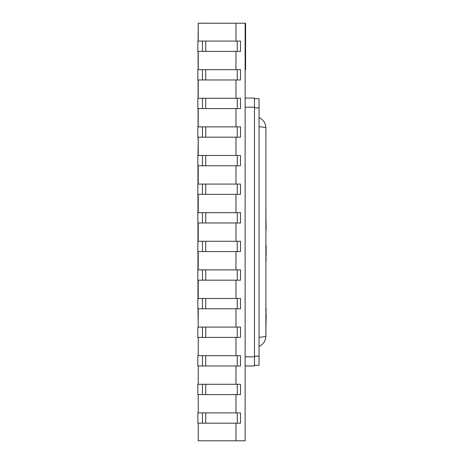<?xml version="1.0" encoding="UTF-8"?>
<svg xmlns="http://www.w3.org/2000/svg" width="464" height="464" viewBox="0 0 464 464"><rect width="100%" height="100%" fill="white"/><g stroke="black" fill="none" stroke-linecap="round" stroke-linejoin="round"><path stroke-width="0.7" d="M259.04 126.759C263.314 127.008 265.599 127.449 265.907 128.093C265.599 123.035 263.314 119.538 259.04 117.607C263.314 119.538 265.599 123.035 265.907 128.093L265.907 335.93C265.599 336.574 263.314 337.021 259.04 337.264C263.314 337.021 265.599 336.574 265.907 335.93C265.599 340.994 263.314 344.485 259.04 346.417M245.125 88.032L245.125 440.8L245.125 23.229L245.584 23.229L198.221 23.2L198.221 41.076M198.221 51.371L198.221 69.675M198.221 79.97L198.221 98.275M198.221 108.57L198.221 126.875M198.221 137.17L198.221 155.475M198.221 165.776L198.221 184.08M198.221 194.375L198.221 212.68M198.221 222.975L198.221 241.28M198.221 251.575L198.221 269.88M198.221 280.175L198.221 298.48M198.221 308.78L198.221 327.085M198.221 337.38L198.221 355.685M198.221 365.98L198.221 384.285M198.221 394.58L198.221 412.885M198.221 423.18L198.221 440.8L245.125 440.8M197.948 155.475L198.221 140.488M245.125 23.229L198.221 23.229M202.472 412.885L202.472 423.18L197.838 423.18L197.838 412.885L240.514 412.885L240.514 423.18L237.255 423.18L237.255 412.885M202.472 423.18L237.255 423.18M202.472 384.285L202.472 394.58L197.838 394.58L197.838 384.285L240.514 384.285L240.514 394.58L237.255 394.58L237.255 384.285M202.472 394.58L237.255 394.58M202.472 355.685L202.472 365.98L197.838 365.98L197.838 355.685L240.514 355.685L240.514 365.98L237.255 365.98L237.255 355.685M202.472 365.98L237.255 365.98M202.472 327.085L202.472 337.38L197.838 337.38L197.838 327.085L240.514 327.085L240.514 337.38L237.255 337.38L237.255 327.085M202.472 337.38L237.255 337.38M202.472 298.48L202.472 308.78L197.838 308.78L197.838 298.48L240.514 298.48L240.514 308.78L237.255 308.78L237.255 298.48M202.472 308.78L237.255 308.78M202.472 269.88L202.472 280.175L197.838 280.175L197.838 269.88L240.514 269.88L240.514 280.175L237.255 280.175L237.255 269.88M202.472 280.175L237.255 280.175M202.472 241.28L202.472 251.575L197.838 251.575L197.838 241.28L240.514 241.28L240.514 251.575L237.255 251.575L237.255 241.28M202.472 251.575L237.255 251.575M202.472 212.68L202.472 222.975L197.838 222.975L197.838 212.68L240.514 212.68L240.514 222.975L237.255 222.975L237.255 212.68M202.472 222.975L237.255 222.975M202.472 184.08L202.472 194.375L197.838 194.375L197.838 184.08L240.514 184.08L240.514 194.375L237.255 194.375L237.255 184.08M202.472 194.375L237.255 194.375M202.472 155.475L202.472 165.776L197.838 165.776L197.838 155.475L240.514 155.475L240.514 165.776L237.255 165.776L237.255 155.475M202.472 165.776L237.255 165.776M202.472 126.875L202.472 137.17L197.838 137.17L197.838 126.875L240.514 126.875L240.514 137.17L237.255 137.17L237.255 126.875M202.472 137.17L237.255 137.17M202.472 98.275L202.472 108.57L197.838 108.57L197.838 98.275L240.514 98.275L240.514 108.57L237.255 108.57L237.255 98.275M202.472 108.57L237.255 108.57M202.472 69.675L202.472 79.97L197.838 79.97L197.838 69.675L240.514 69.675L240.514 79.97L237.255 79.97L237.255 69.675M202.472 79.97L237.255 79.97M235.973 394.58L235.973 412.885M235.973 423.18L235.973 440.8M235.973 23.229L235.973 41.076M235.973 51.371L235.973 69.675M235.973 79.97L235.973 98.275M235.973 108.57L235.973 126.875M235.973 137.17L235.973 155.475M235.973 165.776L235.973 184.08M235.973 194.375L235.973 212.68M235.973 222.975L235.973 241.28M235.973 251.575L235.973 269.88M235.973 280.175L235.973 298.48M235.973 308.78L235.973 327.085M235.973 337.38L235.973 355.685M235.973 365.98L235.973 384.285M245.357 365.986L254.463 365.986L254.463 98.043L245.357 98.043M254.463 365.336L259.04 365.336L259.04 98.687L254.463 98.687M264.196 341.974L265.037 340.344M237.255 51.371L197.838 51.371L197.838 41.076L240.514 41.076L240.514 51.371L237.255 51.371L237.255 41.076M202.472 51.371L202.472 41.076M197.948 165.776L197.948 184.08M197.948 194.375L197.948 212.68M197.948 222.975L197.948 241.28M197.948 251.575L197.948 269.88M197.948 280.175L197.948 298.48M197.948 308.78L198.221 323.536M198.082 140.488L198.082 137.17M198.082 126.875L198.082 108.57M198.082 98.275L198.082 79.97M198.082 69.675L198.082 51.371M198.082 41.076L198.221 23.971M245.584 23.229L245.584 69.739L245.125 69.739M265.907 308.896L265.907 282.733M266.162 308.896L265.907 313.942M266.162 313.942L265.907 314.244M265.907 330.762L266.162 314.244M265.907 229.547L265.907 234.726M266.133 229.547L265.907 213.266M266.133 213.266L265.907 212.674M266.133 260.629L265.907 255.832M266.133 255.832L266.133 245.189M205.738 423.18L205.738 412.885M205.738 394.58L205.738 384.285M205.738 365.98L205.738 355.685M205.738 337.38L205.738 327.085M205.738 308.78L205.738 298.48M205.738 280.175L205.738 269.88M205.738 251.575L205.738 241.28M205.738 222.975L205.738 212.68M205.738 194.375L205.738 184.08M205.738 165.776L205.738 155.475M205.738 137.17L205.738 126.875M205.738 108.57L205.738 98.275M205.738 79.97L205.738 69.675M254.463 107.196L245.357 107.196M254.463 356.833L245.357 356.833M259.04 356.184L254.463 356.184M259.04 107.839L254.463 107.839M205.738 51.371L205.738 41.076M240.514 423.18L240.514 412.885M240.514 394.58L240.514 384.285M240.514 365.98L240.514 355.685M240.514 337.38L240.514 327.085M240.514 308.78L240.514 298.48M240.514 280.175L240.514 269.88M240.514 251.575L240.514 241.28M240.514 222.975L240.514 212.68M240.514 194.375L240.514 184.08M240.514 165.776L240.514 155.475M240.514 137.17L240.514 126.875M240.514 108.57L240.514 98.275M240.514 79.97L240.514 69.675M240.514 51.371L240.514 41.076"/></g></svg>
